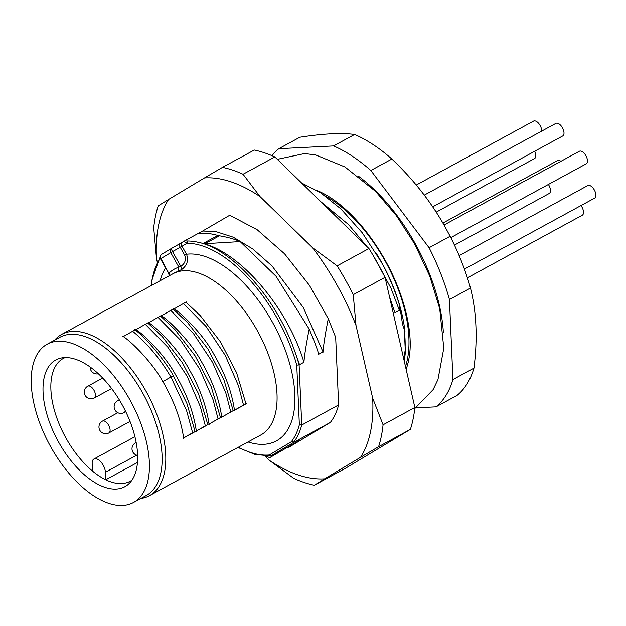 <?xml version="1.0" encoding="UTF-8"?>
<svg xmlns="http://www.w3.org/2000/svg" width="626" height="626" viewBox="0 0 626 626"><rect width="100%" height="100%" fill="white"/><g stroke="black" fill="none" stroke-linecap="round" stroke-linejoin="round"><path stroke-width="0.94" d="M134.293 501.989A90.128 46.011 -118.6 0 0 130.278 400.483A90.128 46.011 -118.6 0 0 47.2 344.19A90.128 46.011 -118.6 0 0 46.363 344.668A90.128 46.011 -118.6 0 0 50.377 446.174A90.128 46.011 -118.6 0 0 133.455 502.467A90.128 46.011 -118.6 0 0 134.293 501.989M58.703 442.285A72.17 36.848 61.4 0 1 61.379 357.962A72.17 36.848 61.4 0 1 121.953 404.373A72.17 36.848 61.4 0 1 129.566 483.084A72.17 36.848 61.4 0 1 58.703 442.285M47.2 344.19L59.924 337.257A90.128 46.011 -118.6 0 1 142.994 393.551A90.128 46.011 -118.6 0 1 147.008 495.056A90.128 46.011 61.4 0 1 146.171 495.542L133.455 502.467M54.618 340.153A91.811 46.872 -118.6 0 1 61.661 334.394A91.811 46.872 -118.6 0 1 145.819 390.898A91.811 46.872 61.4 0 1 149.52 495.628A91.811 46.872 61.4 0 1 140.866 498.429M185.899 302.155L200.343 315.707L220.595 342.015L236.597 372.791L245.94 403.707L244.993 404.498L234.476 410.233L243.506 405.038L238.49 385.827L225.227 355.333L206.056 326.459L183.457 303.485L174.138 308.845M213.356 353.338C224.883 372.955 231.949 392.111 234.554 410.82M173.183 309.087L187.62 322.64L207.879 348.94L223.873 379.724L233.224 410.64L221.76 417.166L230.783 411.963M200.641 360.271C212.167 379.88 219.233 399.044 221.839 417.753M160.459 316.02L174.904 329.573L195.155 355.873L211.158 386.657L220.501 417.565L209.037 424.092L218.067 418.896M187.917 367.204C199.444 386.813 206.51 405.977 209.115 424.678M147.744 322.953L162.181 336.498L182.44 362.806L198.442 393.59L207.785 424.498L206.838 425.297L196.321 431.024L205.344 425.829L200.328 406.618L187.064 376.132L167.901 347.25L145.302 324.284L135.975 329.644M175.202 374.137C186.728 393.746 193.794 412.902 196.4 431.611M194.115 432.222L183.598 437.957L192.628 432.762L186.493 410.273L170.921 377.001L173.363 375.67L186.869 403.394L195.062 431.431L194.115 432.222M162.478 381.062C165.475 385.702 169.317 393.331 174.012 403.95C179.036 416.227 182.26 427.754 183.676 438.544M243.123 405.241L246.323 403.496M214.037 354.48C203.372 334.44 181.086 312.828 173.652 308.501M186.282 301.951L183.082 303.696M230.399 412.174L233.6 410.429M230.783 411.971L225.767 392.76L212.504 362.266L193.34 333.384L170.741 310.418L161.414 315.778M201.314 361.413C190.648 341.373 168.363 319.761 160.929 315.434M173.559 308.884L170.358 310.629M217.684 419.107L220.884 417.362M218.059 418.896L213.051 399.693L199.788 369.199L180.617 340.317L158.018 317.351L148.698 322.711M188.598 368.346C177.933 348.306 155.647 326.694 148.213 322.367M160.843 315.817L157.642 317.554M204.96 426.032L208.161 424.295M175.875 375.279C165.209 355.239 142.924 333.619 135.49 329.299M148.119 322.742L144.919 324.487M134.543 329.503C149.583 340.325 168.77 366.766 173.676 376.21M135.02 329.886L123.259 336.577M132.109 330.825C147.149 343.142 160.193 358.714 171.242 377.541M195.445 431.22L192.245 432.965M163.159 382.204C153.245 363.503 131.726 341.686 122.774 336.225M182.119 269.203L180.797 266.371C184.975 263.601 186.282 259.9 184.717 255.275L186.509 254.242C188.692 260.181 187.229 265.166 182.119 269.203L178.003 271.426L178.872 267.153A95.222 48.617 -118.6 0 0 169.02 273.061L169.505 275.628M248.029 441.948A104.448 53.327 61.4 0 0 272.193 321.733A104.448 53.327 61.4 0 0 186.509 254.242L182.033 246.229L172.541 251.605L180.797 266.371L178.872 267.153L170.757 252.638A3.373 2.895 -120.9 0 1 171.571 248.365A3.373 2.895 -120.9 0 1 171.602 248.342A3.373 3.373 0 0 0 171.571 248.365L161.719 254.266A3.373 2.895 -120.9 0 1 161.805 254.219L171.477 248.42M168.856 273.523L160.905 258.546A3.373 2.895 -120.9 0 1 161.719 254.266A3.373 3.373 0 0 0 160.506 258.804L168.785 273.617L169.161 275.816M160.279 258.288A115.059 58.742 61.4 0 0 151.742 282.529L151.328 281.7L160.107 256.715M322.953 352.493C323.517 345.051 325.285 333.791 328.274 318.704L335.677 337.367L338.627 404.92L301.748 425.023L299.118 364.895L296.771 365.13A116.24 59.345 -118.6 0 0 292.006 350.443A116.24 59.345 -118.6 0 0 196.032 244.203A116.24 59.345 -118.6 0 0 187.049 243.224C184.498 242.074 183.903 241.166 185.265 240.501L202.488 231.111M185.28 240.494L185.468 240.439C184.842 240.791 185.601 240.971 187.745 240.994A117.923 60.206 61.4 0 1 196.861 241.988L203.145 243.444C241.746 253.342 288.156 309.142 303.939 362.266L299.549 364.661L294.228 349.762C275.581 297.217 231.284 248.037 196.861 241.988M160.506 258.804L172.541 251.605A3.373 0.829 -119.5 0 1 171.641 248.319A3.373 0.829 -119.5 0 1 171.657 248.311A3.373 3.373 0 0 0 171.618 248.334M202.378 231.182L229.734 215.242L257.169 229.711L284.525 253.757L309.361 285.221L328.282 318.704M198.309 233.435C204.397 232.802 210.899 233.467 217.825 235.439L203.145 243.444M202.667 231.01L215.923 231.597L233.271 237.191L252.787 248.96L272.083 266.003L303.234 307.452L323.016 351.875L318.626 354.269M217.371 235.306L219.765 235.853M240.157 241.581L204.976 243.694L219.436 235.806C227.59 237.144 234.492 239.069 240.157 241.581L276.011 276.23L309.205 329.096C314.8 342.273 317.992 350.834 318.775 354.778M202.691 243.303L205.414 243.67M303.876 362.892C304.432 355.458 306.208 344.19 309.197 329.096M294.228 349.762A117.923 60.206 61.4 0 1 299.118 364.895L299.549 364.661M302.233 424.545L299.361 424.772L296.755 365.099M293.954 441.995L291.27 441.807A115.059 58.742 61.4 0 0 299.361 424.772M338.627 404.92A116.741 59.603 -118.6 0 1 330.325 422.44L293.438 442.543A116.741 59.603 -118.6 0 0 301.748 425.023M403.801 359.175L405.64 347.109L405.132 347.383A111.608 56.982 61.4 0 0 404.451 331.827L405.132 347.383M204.483 177.925L222.473 167.353L254.266 150.029A176.047 89.878 61.4 0 1 274.845 156.923L243.052 174.247L259.986 196.533A165.201 84.346 -118.6 0 0 204.483 177.925L168.558 199.459A165.201 84.346 -118.6 0 0 156.484 258.569L157.189 261.637M314.33 485.236L324.683 478.82A165.201 84.346 61.4 0 1 269.18 460.212L293.75 478.334A176.047 89.878 61.4 0 0 314.33 485.236L346.123 467.904L410.398 429.381A176.047 89.878 61.4 0 0 414.874 407.471L385.045 277.341A176.047 89.878 61.4 0 0 368.941 248.53L274.845 156.923M325.301 195.969A111.608 56.982 -118.6 0 1 397.142 286.458A111.608 56.982 61.4 0 1 405.484 366.492M399.779 306.13L402.518 324.166L404.967 331.553L404.451 331.827M391.868 159.02C413.708 179.826 431.384 202.347 444.898 226.581L450.125 236.268L429.092 247.724L370.835 170.483L391.868 159.02A151.617 77.405 -118.6 0 0 354.621 134.48L333.588 145.936A151.617 77.405 61.4 0 1 370.835 170.483M333.588 145.936L278.82 148.706A151.617 77.405 61.4 0 0 272.005 155.671M415.938 407.855L436.04 406.837L457.074 395.382A151.617 77.405 61.4 0 0 473.968 368.104C477.724 338.752 476.558 312.077 470.478 288.085L449.445 299.549L452.934 379.559A151.617 77.405 61.4 0 1 436.04 406.837M429.092 247.724A151.617 77.405 61.4 0 1 449.445 299.549M357.955 175.843A131.397 67.084 61.4 0 1 415.015 243.264A131.397 67.084 61.4 0 1 443.372 332.586M278.82 148.706L299.854 137.25C323.024 133.643 341.28 132.72 354.621 134.48M452.934 379.559L473.968 368.104M450.125 236.268A151.617 77.405 61.4 0 1 470.478 288.085M580.991 205.571A7.16 3.654 -118.6 0 1 582.321 215.203A7.16 3.654 61.4 0 1 582.25 215.242A7.16 3.654 61.4 0 1 582.188 215.281M560.943 161.305A7.16 3.654 -118.6 0 0 557.516 160.592A7.16 3.654 -118.6 0 0 557.453 160.624M587.712 185.593A7.16 3.654 -118.6 0 1 587.783 185.562A7.16 3.654 -118.6 0 1 594.379 190.03A7.16 3.654 -118.6 0 1 594.7 198.098A7.16 3.654 61.4 0 1 594.637 198.129A7.16 3.654 61.4 0 1 594.567 198.168M579.277 151.312A7.16 3.654 61.4 0 1 579.347 151.273A7.16 3.654 61.4 0 1 585.944 155.741A7.16 3.654 61.4 0 1 586.265 163.809A7.16 3.654 -118.6 0 1 586.194 163.848L450.814 237.622M555.825 123.432A7.16 3.654 -118.6 0 1 555.896 123.392A7.16 3.654 -118.6 0 1 562.492 127.868A7.16 3.654 -118.6 0 1 562.813 135.928A7.16 3.654 61.4 0 1 562.743 135.967A7.16 3.654 61.4 0 1 562.68 136.006M541.67 131.147A7.16 3.654 -118.6 0 0 538.853 123.627A7.16 3.654 -118.6 0 0 533.563 121.1A7.16 3.654 -118.6 0 0 533.493 121.139M534.714 151.242A7.16 3.654 -118.6 0 1 534.627 158.511A7.16 3.654 61.4 0 1 534.557 158.55A7.16 3.654 61.4 0 1 534.487 158.581M548.399 184.443A7.16 3.654 61.4 0 1 549.276 193.434A7.16 3.654 -118.6 0 1 549.213 193.473L454.46 245.102M399.951 306.724C395.515 291.466 389.184 276.371 380.944 261.425M399.271 310.911L399.857 305.496M389.552 296.99L394.943 312.679L399.333 310.285L390.937 288.093L373.581 256.19M367.024 246.66L348.619 224.64L320.903 201.76M381.218 261.918L362.266 232.786L340.935 208.935L320.762 192.847L301.622 182.988M330.325 422.44L288.813 447.293L288.062 446.98M291.27 441.807L269.305 454.969L270.831 455.947L293.438 442.543M280.276 450.916L271.308 455.806M280.432 450.822L269.728 457.692L295.222 442.762M294.963 442.918L299.353 440.524M299.51 440.422L288.813 447.293M269.728 457.692L266.073 456.08M65.182 357.556A69.909 35.69 -118.6 0 0 63.234 358.471A69.909 35.69 -118.6 0 0 66.051 438.223A69.909 35.69 61.4 0 0 92.492 471.042L92.163 463.514A10.11 5.157 -118.6 0 1 93.947 458.999A10.11 5.157 -118.6 0 1 101.052 462.121A10.11 5.157 -118.6 0 1 105.403 472.239L105.731 479.766A69.909 35.69 61.4 0 1 92.492 471.042M131.969 480.111A69.909 35.69 61.4 0 1 130.138 481.253A69.909 35.69 61.4 0 1 105.731 479.766L137.454 462.481M264.884 456.033L269.18 460.212M324.683 478.82L360.607 457.285A165.201 84.346 -118.6 0 0 372.681 398.175L356.014 325.45A165.201 84.346 -118.6 0 0 336.976 284.986A165.201 84.346 -118.6 0 0 312.577 247.732L259.986 196.533M168.558 199.459L158.198 205.876A176.047 89.878 61.4 0 0 153.722 227.786L156.484 258.569M222.473 167.353A176.047 89.878 61.4 0 1 243.052 174.247M312.577 247.732L337.148 265.854A176.047 89.878 -118.6 0 1 345.536 280.057A176.047 89.878 61.4 0 1 353.252 294.666L356.014 325.45M368.941 248.53L337.148 265.854M385.045 277.341L353.252 294.666M360.607 457.285L378.597 446.714L410.398 429.381M414.874 407.471L383.073 424.796A176.047 89.878 61.4 0 1 378.597 446.714M383.073 424.796L372.681 398.175M406.118 369.27A113.47 57.936 -118.6 0 0 409.568 354.449C412.808 331.264 403.966 293.414 385.006 259.962C372.525 237.935 358.283 220.102 342.281 206.463C334.949 200.312 327.938 195.617 321.263 192.401A113.47 57.936 -118.6 0 0 316.967 190.468M61.661 334.394L172.956 273.742A91.811 46.872 61.4 0 1 257.114 330.254A91.811 46.872 61.4 0 1 260.815 434.984L149.52 495.628M162.823 381.633L170.921 377.001M172.432 274.031A91.865 46.903 61.4 0 1 178.003 271.426M160.17 280.714A104.448 53.327 61.4 0 1 165.577 267.873M269.305 454.969A116.24 59.345 61.4 0 1 238.396 447.199M151.742 282.529L151.86 285.245M187.745 240.994L187.049 243.224L182.033 246.229A3.373 2.895 -120.9 0 1 182.839 241.949A3.373 2.895 -120.9 0 1 182.933 241.902L185.1 240.603M184.717 255.275L180.241 247.262A3.373 0.829 -119.5 0 1 179.341 243.976L182.761 242.004M185.179 240.548L179.341 243.976A3.373 0.829 -119.5 0 1 179.349 243.968L171.641 248.319L179.326 243.983M404.161 360.748A111.608 56.982 -118.6 0 0 405.64 347.109M404.967 331.553A111.608 56.982 -118.6 0 0 393.832 288.257A111.608 56.982 -118.6 0 0 381.406 262.051A111.608 56.982 -118.6 0 0 375.929 252.787M136.687 455.196L105.403 472.239M135.451 442.895A6.737 3.443 61.4 0 1 135.513 442.856A6.737 3.443 61.4 0 1 136.194 442.645M125.231 410.601A6.737 3.443 61.4 0 1 124.144 412.573A6.737 3.443 61.4 0 1 124.081 412.612A6.737 3.443 61.4 0 1 123.94 412.675M117.563 400.812A6.737 3.443 61.4 0 1 117.625 400.781A6.737 3.443 61.4 0 1 119.942 400.906M87.757 386.195A6.737 3.443 61.4 0 1 87.82 386.164A6.737 3.443 61.4 0 1 94.025 390.374A6.737 3.443 61.4 0 1 94.33 397.956A6.737 3.443 61.4 0 1 94.268 397.995A6.737 3.443 61.4 0 1 94.135 398.058M102.406 421.118A6.737 3.443 61.4 0 1 102.468 421.087A6.737 3.443 61.4 0 1 108.681 425.297A6.737 3.443 61.4 0 1 108.979 432.887A6.737 3.443 61.4 0 1 108.916 432.918A6.737 3.443 61.4 0 1 108.783 432.989M404.122 354.652L404.075 355.075M277.318 159.325L304.659 153.534L315.77 154.982L345.02 167.001L375.577 191.392L396.336 215.571L414.412 243.53L429.686 275.902L439.718 308.704L443.795 348.189L437.973 379.528L433.137 389.63L414.748 408.598M582.25 215.242L467.403 277.827M594.637 198.129L464.414 269.094M579.347 151.273L444.006 225.024M562.743 135.967L432.683 206.846M534.557 158.55L436.189 212.151M151.328 281.825L151.484 285.448M237.903 447.465L255.072 454.46L270.831 455.947M134.903 436.682L93.947 458.999M137.618 455.415A6.737 6.737 0 0 1 135.513 442.856L136.163 442.504M119.316 399.857L117.625 400.781A6.737 6.737 0 0 0 115.004 410.038A6.737 6.737 0 0 0 124.081 412.612L125.763 411.697M111.624 388.535L94.268 397.995A6.737 6.737 0 0 1 85.191 395.421A6.737 6.737 0 0 1 87.82 386.164L102.711 378.041M130.02 421.423L108.916 432.918A6.737 6.737 0 0 1 99.847 430.344A6.737 6.737 0 0 1 102.468 421.087L117.829 412.714M557.516 160.592L442.879 223.059M533.563 121.1L416.251 185.03M587.783 185.562L459.155 255.651M555.896 123.392L424.272 195.116M90.16 367.016A6.737 6.737 0 0 0 98.384 373.777"/></g></svg>
